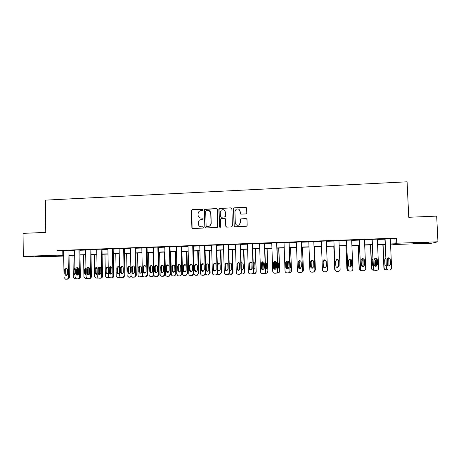 <?xml version="1.0" encoding="UTF-8"?>
<svg xmlns="http://www.w3.org/2000/svg" width="461" height="461" viewBox="0 0 461 461"><rect width="100%" height="100%" fill="white"/><g stroke="black" fill="none" stroke-linecap="round" stroke-linejoin="round"><path stroke-width="0.69" d="M202.834 209.824L202.166 209.19L192.318 209.646L191.413 210.631L191.874 227.601L192.825 228.506L202.696 228.103L203.33 227.411L202.656 226.777L201.376 226.829C199.567 226.72 198.547 225.752 198.316 223.925L198.282 222.507L199.336 220.099L202.846 219.148L203.082 218.612L202.414 217.978L201.134 218.036C199.325 217.932 198.305 216.964 198.074 215.143L198.04 213.725L198.956 211.438L200.927 210.573L202.206 210.516L202.834 209.824M202.558 209.306L191.868 210.043L192.076 227.665L192.64 228.495M202.973 226.847L201.376 226.829M202.765 218.065L201.134 218.036M419.821 243.287L413.183 243.373L422.126 242.699L428.799 242.613L419.821 243.287M45.553 256.385L35.434 256.477L39.254 256.143L49.396 256.051L45.553 256.385M245.857 213.921L246.779 212.924L246.623 208.101L245.638 207.185L233.934 207.882L233.531 208.7L234.061 225.861L235.035 226.777L246.641 226.213L247.177 225.32L246.987 219.476L246.007 218.56L240.757 218.894L240.279 219.764L240.371 222.651L239.017 225.014C236.989 225.665 235.75 224.951 235.294 222.865L234.943 211.564L236.067 209.352C238.164 208.47 239.478 209.133 240.014 211.34L240.077 213.224L241.051 214.135L245.857 213.921M63.71 256.057L38.799 256.927L23.309 256.374L23.05 233.352L45.766 232.407L45.339 200.137L407.086 181.807L408.757 217.281L436.676 216.117L437.95 241.777L431.663 243.212L392.853 244.566L394.386 244.042L390.536 244.174M23.309 256.374L57.02 255.187L63.699 255.417M390.3 238.982L394.898 238.815L396.535 238.135L56.957 250.53L57.02 255.187M396.535 238.135L396.771 243.224L437.95 241.777M217.246 209.444L216.284 208.539L204.661 209.306L204.356 210.037L204.834 227.066L205.796 227.976L217.304 227.377L217.748 226.535L217.246 209.444M219.799 208.378L230.903 207.865L231.877 208.775L232.402 225.925L231.485 226.921L226.714 227.117L225.746 226.201L225.538 219.252L224.565 218.341L220.911 218.647L220.502 219.471L220.715 226.697L220.398 227.29L219.401 226.749L218.889 209.369L219.246 208.591L230.903 207.865M56.957 250.53L63.63 250.859M68.948 250.663L74.596 250.461M79.903 250.265L85.631 250.058M90.926 249.868L96.729 249.655M102.014 249.464L107.897 249.251M113.17 249.055L119.134 248.842M124.395 248.652L130.44 248.433M135.69 248.237L141.815 248.018M147.053 247.828L153.265 247.603M158.492 247.413L164.784 247.182M169.994 246.992L176.373 246.762M181.571 246.572L188.036 246.335M193.222 246.151L199.769 245.909M204.943 245.725L211.582 245.483M216.739 245.292L223.464 245.05M228.61 244.86L235.427 244.612M240.561 244.428L247.465 244.174M252.582 243.99L259.578 243.736M264.677 243.552L271.765 243.293M276.854 243.108L284.034 242.849M289.11 242.665L296.383 242.4M301.442 242.215L308.812 241.944M313.855 241.766L321.323 241.489M326.348 241.31L333.879 241.034M338.973 240.849L346.505 240.579M351.68 240.388L359.211 240.112M364.467 239.922L371.998 239.651M377.34 239.455L384.872 239.184M68.948 250.375L63.63 250.519M79.903 249.977L74.59 250.121M90.921 249.574L85.625 249.718M102.008 249.171L96.724 249.315M113.164 248.761L107.891 248.911M124.389 248.352L119.128 248.508M135.684 247.943L130.434 248.099M147.047 247.528L141.809 247.69M158.486 247.113L153.254 247.275M169.988 246.693L164.773 246.86M181.565 246.272L176.361 246.445M193.217 245.846L188.025 246.024M204.938 245.419L199.763 245.609M216.733 244.993L211.57 245.177M228.604 244.56L223.458 244.745M240.55 244.123L235.415 244.313M252.57 243.685L247.453 243.869M264.666 243.247L259.566 243.431M276.842 242.803L271.754 242.987M289.099 242.353L284.028 242.538M301.431 241.904L296.371 242.088M313.843 241.455L308.801 241.639M326.336 240.999L321.311 241.184M338.956 240.538L333.868 240.723M351.662 240.077L346.493 240.262M364.455 239.611L359.194 239.801M377.329 239.138L371.987 239.334M390.283 238.665L384.854 238.867M392.83 244.094L392.853 244.566M70.908 255.371L70.919 255.803L69.029 255.867M69.029 255.717L70.919 255.803M385.102 244.365L377.571 244.63M372.223 244.814L364.686 245.079M359.43 245.264L351.893 245.529M346.718 245.707L339.181 245.972M334.087 246.151L326.549 246.416M321.519 246.595L314.05 246.854M309.003 247.033L301.627 247.292M296.567 247.465L289.289 247.724M284.212 247.897L277.032 248.151M271.938 248.329L264.85 248.577M259.745 248.756L252.743 249.003M247.62 249.182L240.717 249.424M235.583 249.603L228.765 249.839M223.614 250.023L216.889 250.26M211.726 250.438L205.082 250.669M199.907 250.853L193.355 251.084M188.163 251.262L181.703 251.493M176.5 251.671L170.121 251.896M164.9 252.081L158.607 252.3M153.38 252.484L147.168 252.697M141.925 252.882L135.799 253.101M130.544 253.279L124.499 253.492M119.232 253.677L113.268 253.89M107.989 254.074L102.106 254.276M96.816 254.466L91.013 254.668M85.711 254.852L79.984 255.054M74.676 255.238L69.023 255.434M390.525 243.95L395.123 243.788L396.771 243.224M69.023 255.227L74.67 255.031M79.984 254.847L85.706 254.645M91.007 254.455L96.816 254.253M102.1 254.069L107.983 253.861M113.262 253.677L119.226 253.469M124.493 253.285L130.538 253.072M135.793 252.887L141.919 252.668M147.163 252.49L153.375 252.271M158.601 252.086L164.894 251.867M170.115 251.683L176.494 251.458M181.697 251.274L188.157 251.049M193.349 250.865L199.901 250.634M205.076 250.456L211.714 250.219M216.877 250.041L223.608 249.804M228.754 249.626L235.571 249.384M240.711 249.205L247.615 248.963M252.737 248.784L259.733 248.537M264.839 248.358L271.932 248.11M277.021 247.932L284.207 247.678M289.283 247.499L296.561 247.246M301.621 247.067L308.997 246.808M314.039 246.629L321.513 246.37M326.538 246.191L334.075 245.926M339.169 245.748L346.707 245.488M351.881 245.304L359.419 245.039M364.68 244.854L372.211 244.589M377.559 244.405L385.091 244.14M62.765 250.888L62.834 255.446M394.898 238.815L395.123 243.788M200.051 217.874L201.324 218.111M200.466 226.726L201.566 226.893M216.837 208.695L204.845 209.398L204.54 210.124L205.018 227.129L205.571 227.959M206.321 210.325L205.687 211.017L206.113 225.971L206.782 226.605L209.738 225.999L211.04 223.389L210.746 213.155C210.516 211.328 209.49 210.366 207.675 210.262L206.321 210.325M209.161 210.591L210.925 213.236L211.219 223.458L209.916 226.063L206.966 226.668M231.508 208.055L231.053 207.957M225.083 218.474L225.688 219.327L225.902 226.265L226.414 227.077M219.96 208.47L219.05 209.461L219.563 226.812L219.909 227.377M225.32 212.048C224.743 209.784 223.395 209.15 221.28 210.158L220.289 212.273L220.404 216.238L221.372 217.148L224.524 217.01L225.441 216.019L225.475 212.135L224.121 209.974M221.021 217.096L221.372 217.148M225.475 212.135L225.596 216.094L225.175 216.918L221.534 217.223M238.954 209.357L240.146 211.426L240.59 214.037M236.816 225.118L239.15 225.077L240.371 222.651M246.589 218.733L240.89 218.969L240.412 219.834L240.504 222.721M246.301 207.421L234.079 207.974L233.675 208.787L234.205 225.925L234.695 226.726M76.065 278.721L74.694 278.738L73.299 277.021L72.953 255.302M77.396 267.829L77.511 274.981M78.278 268.319L78.382 274.404M74.895 268.994L74.976 274.203M76.71 273.932L76.612 269.045M74.878 268.06L73.939 269.46L74.008 273.765L74.993 275.108M68.003 250.311L68.418 277.251C68.332 278.386 67.755 279.02 66.689 279.164L65.468 279.164L64.027 277.378L63.624 250.473M66.689 279.164L67.64 279.124C68.701 278.98 69.271 278.346 69.363 277.217L68.943 250.329M67.577 273.926C67.444 275.015 66.862 275.511 65.837 275.419L64.771 274.007L64.701 269.547C64.868 268.377 65.502 267.893 66.603 268.106L67.508 269.46L67.577 273.926M66.672 275.355L65.721 273.984L65.658 269.541L66.591 268.1M87.014 278.346L85.256 278.421L83.931 276.709L83.562 254.927M88.051 267.76L88.16 274.393M88.887 267.518L89.008 274.566M85.936 267.974L85.423 269.126L85.498 273.425L86.046 274.549M85.93 267.651L84.57 269.132L84.645 273.448L86.051 274.848M97.991 277.925L95.836 278.081L94.626 276.398L94.234 254.553M98.769 268.066L98.867 273.436M99.559 267.103L99.691 274.439M96.078 268.792L95.26 268.798C95.41 267.697 96.003 267.224 97.052 267.374L96.078 268.792L96.159 273.108L97.15 274.451M96.724 249.268L97.213 276.416L98.239 278.075L97.231 278.133M95.26 268.798L95.341 273.125L96.182 274.422L97.179 274.445M109.009 277.459L106.376 277.683L105.385 276.087L104.97 254.178M110.306 267.052L110.438 274.139M107.799 267.034L106.796 268.458L106.883 272.785L107.897 274.139M109.315 277.683L108.007 277.822M108.243 267.265C107.038 266.712 106.295 267.109 106.018 268.463L106.099 272.808L106.739 273.995L108.37 273.869M78.998 249.914L79.442 276.934C79.35 278.069 78.773 278.709 77.702 278.853L76.393 278.836L75.022 277.061L74.59 250.075M77.702 278.853L78.612 278.807C79.678 278.669 80.254 278.029 80.347 276.9L79.897 249.931M78.589 273.598C78.439 274.733 77.828 275.223 76.757 275.067L75.765 273.678L75.69 269.207C75.892 267.968 76.566 267.501 77.713 267.806L78.514 269.12L78.589 273.598M76.757 275.067L77.65 275.038L76.682 273.655L76.607 269.195L77.575 267.749M90.056 249.51L90.529 276.612C90.442 277.752 89.855 278.392 88.783 278.536L87.331 278.484L86.086 276.738L85.625 249.672M88.783 278.536L89.653 278.496C90.725 278.352 91.307 277.712 91.393 276.577L90.921 249.522M89.67 273.264C89.486 274.474 88.829 274.952 87.694 274.693L86.824 273.35L86.749 268.861C87.002 267.524 87.734 267.086 88.944 267.553L89.59 268.775L89.67 273.264M88.714 274.716L87.705 273.327L87.63 268.855L88.621 267.392M101.184 249.101L101.685 276.289C101.599 277.43 101.011 278.075 99.928 278.219L98.239 278.075M99.928 278.219L100.763 278.179C101.841 278.035 102.423 277.395 102.515 276.254L102.008 249.119M100.815 272.929C100.567 274.272 99.83 274.71 98.614 274.249L97.957 273.016L97.876 268.515C98.233 267.017 99.046 266.648 100.314 267.397L100.734 268.423L100.815 272.929M99.835 274.399L98.798 272.993L98.717 268.509L99.737 267.034M120.091 276.923L117.981 277.539L116.766 277.067L116.207 275.776L115.769 253.798M121.122 267.484L121.226 272.647M118.61 266.689L117.584 268.123L117.67 272.463L117.964 273.327L118.713 273.828M120.407 277.24L118.921 277.51M119.508 267.518L119.491 267.472C118.287 266.228 117.399 266.446 116.835 268.129L117.221 273.35C118.166 274.174 118.967 274.03 119.618 272.924M112.375 248.698L112.91 275.96C112.824 277.107 112.236 277.752 111.147 277.902L108.986 277.436L108.41 276.093L107.891 248.859M111.216 277.897L111.942 277.862C113.026 277.718 113.613 277.073 113.7 275.932L113.164 248.71M112.035 272.595C111.608 274.18 110.749 274.508 109.464 273.58L109.067 268.164C109.655 266.423 110.571 266.199 111.816 267.484L112.035 272.595M111.026 274.07L110.265 273.557L109.954 272.658L109.868 268.164L110.922 266.677M131.229 276.289L129.754 277.205L128.878 277.228L127.103 275.655L126.631 253.417M129.483 266.337L128.429 267.789L128.521 272.192L129.593 273.511M131.546 276.733L129.829 277.199M130.607 272.071L130.515 267.703C129.541 265.864 128.613 265.893 127.72 267.789L127.812 272.209C128.688 273.943 129.616 273.967 130.596 272.278L130.607 272.071M142.432 275.269L141.844 276.427L139.839 276.917C138.773 276.836 138.173 276.243 138.041 275.142L137.562 253.037M140.426 265.991L139.337 267.449L139.435 271.811L140.536 273.194M142.737 276.139L140.801 276.888M141.579 271.742L141.481 267.363C140.882 265.749 139.994 265.553 138.807 266.781L138.761 271.829C139.199 273.298 140.029 273.592 141.25 272.716L141.579 271.742M152.971 252.495L153.484 274.693L152.493 276.387L150.874 276.6C149.796 276.519 149.191 275.926 149.059 274.819L148.551 252.651M151.433 265.64L150.724 266.043L150.315 267.109L150.413 271.483L151.548 272.877M153.997 275.35L153.115 276.352L151.842 276.571M152.614 271.414L152.51 267.017C152.118 265.611 151.312 265.282 150.09 266.037L149.681 267.109L149.779 271.5C150.067 272.768 150.799 273.16 151.969 272.682L152.614 271.414M164.053 252.109L164.594 274.37L163.39 276.162L161.967 276.283C160.883 276.202 160.278 275.609 160.146 274.497L159.61 252.265M164.64 252.086L165.182 274.341L163.978 276.127L162.952 276.254M162.502 265.282L161.356 266.763L161.459 271.154L162.624 272.555M163.713 271.085L163.603 266.671C163.309 265.392 162.566 265 161.385 265.507L160.756 266.763L160.866 271.166C161.091 272.33 161.759 272.762 162.871 272.463L163.713 271.085M175.209 251.718L175.774 274.047L174.442 275.88L173.129 275.966C172.039 275.885 171.429 275.286 171.29 274.174L170.737 251.873M175.75 251.7L176.315 274.018L174.575 275.909M173.641 264.931L172.466 266.418L172.575 270.82L173.768 272.226M174.88 270.751L174.771 266.325C174.523 265.127 173.826 264.706 172.685 265.063L171.907 266.418L172.016 270.832C172.212 271.938 172.846 272.388 173.918 272.186L174.88 270.751M123.64 248.283L124.205 275.638L122.43 277.58L121.525 277.603C120.517 277.545 119.906 276.998 119.693 275.972L119.128 248.45M122.511 277.574L123.185 277.539L124.954 275.603L124.389 248.295M123.318 272.255L123.306 272.474C122.292 274.226 121.329 274.197 120.425 272.399L120.333 267.812C121.255 265.847 122.223 265.818 123.225 267.726L123.318 272.255M122.28 273.748L121.185 272.376L121.093 267.812L122.177 266.314M134.975 247.874L135.569 275.303L134.946 276.779L132.872 277.28C131.765 277.199 131.149 276.583 131.01 275.436L130.434 248.035M133.869 277.251L135.661 276.738L136.277 275.275L135.684 247.88M134.675 271.915L134.335 272.924C133.073 273.834 132.215 273.529 131.76 272.007L131.806 266.763C133.039 265.496 133.961 265.697 134.577 267.368L134.675 271.915M133.609 273.419L132.486 271.984L132.388 267.461L132.532 266.769L133.5 265.951M146.379 247.453L147.001 274.975L145.97 276.733L144.293 276.957C143.181 276.871 142.553 276.254 142.42 275.108L141.809 247.62M145.301 276.923L146.644 276.698L147.67 274.946L147.047 247.465M146.097 271.575L145.434 272.889C144.218 273.385 143.463 272.975 143.169 271.662L143.066 267.103L143.492 265.997C144.754 265.213 145.59 265.553 145.999 267.017L146.097 271.575M145.008 273.085L143.849 271.644L143.751 267.103L144.172 266.003L144.892 265.588M157.852 247.038L158.509 274.641L157.259 276.496L155.783 276.629C154.666 276.542 154.037 275.926 153.899 274.773L153.254 247.205M156.803 276.594L157.893 276.462L159.137 274.612L158.48 247.038M157.599 271.229L156.728 272.664C155.57 272.975 154.879 272.526 154.648 271.322L154.539 266.746L155.19 265.444C156.412 264.925 157.178 265.329 157.489 266.66L157.599 271.229M156.481 272.756L155.288 271.304L155.184 266.752L156.354 265.219M169.4 246.618L170.086 274.307L168.709 276.208L167.349 276.3C166.219 276.214 165.585 275.597 165.447 274.439L164.773 246.785M168.87 276.237L170.674 274.278L169.988 246.618M169.164 270.884L168.167 272.376C167.055 272.584 166.398 272.117 166.196 270.976L166.087 266.389L166.888 264.989C168.075 264.614 168.795 265.052 169.049 266.297L169.164 270.884M168.023 272.416L166.796 270.959L166.686 266.389L167.896 264.85M186.423 251.326L187.016 273.719L185.599 275.58L184.36 275.643C183.265 275.563 182.648 274.963 182.51 273.851L181.928 251.481M186.93 251.308L187.523 273.696L185.771 275.592M184.844 264.574L183.639 266.072L183.755 270.486L184.976 271.904M186.117 270.411L186.002 265.974C185.783 264.827 185.115 264.389 184.002 264.66L183.121 266.066L183.236 270.498C183.409 271.564 184.025 272.025 185.068 271.875L186.117 270.411M181.017 246.191L181.738 273.967L180.268 275.897L178.983 275.966C177.848 275.885 177.208 275.263 177.07 274.105L176.361 246.364M180.47 275.909L182.285 273.943L181.565 246.186M180.804 270.538L179.721 272.059C178.638 272.209 178.004 271.731 177.819 270.624L177.704 266.026L178.62 264.568C179.773 264.286 180.458 264.741 180.689 265.934L180.804 270.538M179.634 272.082L178.378 270.613L178.263 266.032L179.502 264.481M197.711 250.928L198.328 273.39L198.795 273.367L197.037 275.269M198.178 250.911L198.795 273.367M196.121 264.216L194.882 265.72L194.997 270.152L196.253 271.575M197.417 270.077L197.296 265.622C197.095 264.516 196.455 264.061 195.366 264.274L194.398 265.715L194.519 270.163C194.686 271.201 195.285 271.667 196.311 271.558L197.417 270.077M193.908 274.122L195.66 275.326L196.853 275.269L198.328 273.39M192.71 245.765L193.459 273.627L191.932 275.574L190.693 275.632C189.552 275.551 188.906 274.929 188.762 273.765L188.025 245.938M192.139 275.574L193.966 273.604L193.211 245.753M192.519 270.186L191.373 271.725C190.307 271.84 189.69 271.356 189.517 270.279L189.39 265.663L190.393 264.165C191.522 263.946 192.191 264.418 192.398 265.571L192.519 270.186M191.321 271.736L190.03 270.267L189.909 265.669L191.188 264.107M209.069 250.53L209.709 273.062L210.135 273.039L208.372 274.946M209.496 250.519L210.135 273.039M207.467 263.853L206.188 265.369L206.315 269.812L207.6 271.241M208.793 269.737L208.666 265.271C208.476 264.188 207.848 263.727 206.776 263.899L205.75 265.363L205.877 269.823C206.038 270.849 206.626 271.316 207.64 271.235L208.793 269.737M205.497 274.232L207.024 274.998L208.188 274.946L209.709 273.062M204.477 245.338L205.26 273.287L203.681 275.246L202.471 275.298C201.324 275.217 200.679 274.589 200.529 273.425L199.757 245.511M203.889 275.24L205.721 273.264L204.932 245.321M204.309 269.835L203.111 271.391C202.062 271.477 201.451 270.987 201.284 269.927L201.157 265.294L202.223 263.773C203.33 263.6 203.987 264.078 204.183 265.202L204.309 269.835M203.082 271.396L201.757 269.916L201.63 265.305L202.944 263.732M220.491 250.133L221.159 272.728L221.545 272.705L219.77 274.618M220.877 250.116L221.545 272.705M218.883 263.49L217.569 265.017L217.696 269.472L219.015 270.907M217.465 270.129L219.044 270.901L220.231 269.391L220.104 264.914C219.92 263.848 219.303 263.387 218.249 263.525L217.298 264.349M217.148 274.162L219.597 274.629L221.159 272.728M216.313 244.906L217.131 272.941C217.079 274.013 216.537 274.67 215.512 274.912L214.33 274.963C213.172 274.877 212.521 274.249 212.371 273.079L211.57 245.079M215.708 274.906L215.932 274.883C216.958 274.641 217.494 273.984 217.546 272.918L216.728 244.889M216.174 269.478L214.935 271.045C213.892 271.114 213.293 270.619 213.126 269.57L212.994 264.925L214.117 263.387C215.212 263.243 215.852 263.727 216.036 264.833L216.174 269.478M214.918 271.051L213.558 269.558L213.426 264.937L214.78 263.358M227.982 269.794L227.797 263.796M231.987 249.729L232.678 272.393L233.024 272.376L231.243 274.295M232.332 249.718L233.024 272.376M229.371 269.864L230.5 270.572M230.367 263.127L229.192 263.911M229.382 270.29L230.523 270.567L231.745 269.045L231.606 264.556C231.434 263.508 230.823 263.041 229.78 263.15L229.175 263.462M228.875 274.024L231.088 274.301C232.096 274.076 232.626 273.436 232.678 272.393M228.23 244.474L229.077 272.595C229.025 273.678 228.472 274.341 227.429 274.577L226.265 274.623C225.101 274.537 224.444 273.909 224.294 272.733L223.452 244.647M227.601 274.566L227.803 274.549C228.846 274.312 229.394 273.655 229.451 272.572L228.598 244.457M228.109 269.12L226.841 270.699C225.804 270.751 225.204 270.255 225.049 269.212L224.91 264.556L226.074 263C227.158 262.885 227.792 263.369 227.97 264.458L228.109 269.12M226.824 270.699L225.435 269.207L225.296 264.568L226.691 262.977M239.559 270.019L239.334 262.868M243.552 249.326L244.272 272.059L244.578 272.036C244.52 273.091 243.984 273.73 242.959 273.949L242.797 273.961M243.857 249.315L244.578 272.036M241.362 270.002L242.054 270.232M241.933 262.764L241.143 263.047M241.368 270.169L242.077 270.227L243.327 268.7L243.183 264.199C243.016 263.156 242.411 262.684 241.374 262.782L241.138 262.856M240.677 273.828L242.653 273.972C243.679 273.753 244.215 273.114 244.272 272.059M240.221 244.036L241.103 272.244C241.045 273.344 240.486 274.007 239.42 274.237L238.274 274.278C237.098 274.197 236.435 273.563 236.286 272.388L235.415 244.209M239.582 274.226L239.755 274.209C240.815 273.984 241.374 273.321 241.431 272.226L240.544 244.025M240.123 268.763L238.833 270.348C237.795 270.388 237.202 269.887 237.04 268.855L236.896 264.182L238.095 262.614C239.173 262.516 239.801 263.006 239.979 264.084L240.123 268.763M238.81 270.353L237.386 268.849L237.242 264.193L238.683 262.597M251.199 269.916L250.951 262.257M255.187 248.917L256.195 271.702C256.137 272.768 255.596 273.408 254.558 273.621L254.455 273.627M255.452 248.905L256.195 271.702M253.567 262.395L253.181 262.459M253.423 269.904L254.979 268.354L254.835 263.836C254.697 262.874 254.144 262.39 253.181 262.384M251.983 263.254L252.115 268.999M252.57 273.598L254.288 273.644C255.331 273.431 255.878 272.785 255.936 271.719M262.903 269.633L262.643 261.813M266.896 248.508L267.887 271.362C267.829 272.434 267.276 273.079 266.228 273.287L266.003 273.31C267.057 273.102 267.611 272.457 267.668 271.379M267.115 248.496L267.887 271.362M264.055 262.661L263.778 263.577L264.182 268.867M265.553 269.518L266.706 268.002L266.556 263.473L265.3 262.032M263.951 262.488L263.548 263.565L264.067 269.034M264.562 273.327L266.003 273.31M274.675 269.166L274.416 261.6M278.675 248.093L279.654 271.022C279.596 272.105 279.032 272.745 277.971 272.952L277.787 272.975C278.859 272.768 279.418 272.123 279.475 271.033M278.853 248.087L279.654 271.022M276.087 261.975L275.511 263.214L275.666 267.737L276.185 268.826M277.752 269.005L278.507 267.651L278.346 263.104L277.505 261.796M276.001 261.883L275.321 263.196L275.476 267.737L276.093 268.907M276.698 273.01L277.787 272.975M286.517 268.544L286.264 261.502M290.528 247.678L291.49 270.676C291.433 271.754 290.874 272.405 289.813 272.612M290.661 247.672L291.49 270.676M288.223 261.41L287.312 262.845L287.48 267.386L288.263 268.659M290.032 268.314L290.378 267.294L290.211 262.735L289.796 261.739M288.16 261.358L287.168 262.828L287.33 267.386L288.194 268.705M288.978 272.664L289.652 272.635C290.73 272.434 291.3 271.783 291.358 270.688M298.417 267.576L298.198 261.739M302.456 247.263L303.401 270.33L301.846 272.255M302.543 247.257L303.401 270.33M300.497 260.926L299.195 262.476L299.362 267.028L300.422 268.429M300.451 260.897L299.091 262.459L299.258 267.028L300.376 268.446M301.344 272.307L301.592 272.295C302.681 272.099 303.252 271.443 303.309 270.342M314.454 246.842L315.382 269.985L314.125 271.834M314.5 246.837L315.382 269.985M313.031 260.58L312.437 260.551L311.14 262.107L311.313 266.671L312.679 268.141M313.007 260.563L312.379 260.528L311.083 262.084L311.256 266.671L312.656 268.146M313.872 271.909L315.341 269.996M323.345 266.308C323.495 267.288 324.071 267.778 325.068 267.783L325.063 267.789C324.06 267.783 323.484 267.288 323.334 266.308L323.155 261.71L323.334 266.308M324.475 260.171L326.232 261.387L326.417 266.181L324.988 267.812C323.95 267.806 323.351 267.294 323.196 266.274L323.005 261.496L324.371 259.871C325.443 259.843 326.065 260.35 326.232 261.399L324.475 260.171L323.167 261.733M324.469 260.148L323.155 261.71M333.787 246.162L334.715 269.42L335.89 271.12M336.069 271.189L334.744 269.431L333.816 246.162M337.193 267.426L338.564 265.853L338.38 261.26C338.218 260.258 337.625 259.768 336.593 259.791L336.052 259.969M337.222 267.426L338.61 265.853L338.42 261.237C338.259 260.229 337.665 259.739 336.634 259.762L336.069 259.952M345.934 245.736L346.897 269.068L348.574 270.912M349 270.947C347.813 270.861 347.139 270.232 346.972 269.074L346.009 245.736M349.697 267L350.763 265.49L350.573 260.88L348.954 259.393M349.738 267.011L350.856 265.484L350.665 260.857L348.994 259.364M252.288 243.592L253.204 271.898C253.147 273.004 252.576 273.673 251.499 273.897L250.358 273.938C249.176 273.851 248.508 273.217 248.352 272.036L247.448 243.771M251.677 273.88L251.787 273.869C252.864 273.644 253.429 272.981 253.487 271.875L252.565 243.587M252.219 268.4L250.899 269.996C249.862 270.025 249.268 269.524 249.113 268.492L248.963 263.807L250.196 262.228C251.268 262.148 251.89 262.637 252.063 263.709L252.219 268.4M250.876 269.996L249.413 268.486L249.263 263.819L250.755 262.217M264.43 243.154L265.386 271.541C265.323 272.664 264.747 273.333 263.652 273.552L262.516 273.586C261.329 273.506 260.661 272.866 260.505 271.685L259.56 243.327M263.652 273.552L263.894 273.523C264.989 273.31 265.559 272.641 265.622 271.523L264.666 243.143M264.384 268.037L263.041 269.639C262.009 269.656 261.416 269.155 261.26 268.129L261.105 263.427L262.367 261.842C263.438 261.773 264.055 262.269 264.228 263.329L264.384 268.037M263.012 269.639L261.514 268.123L261.358 263.444L262.914 261.831M276.652 242.705L277.643 271.189C277.58 272.313 276.998 272.987 275.891 273.2L274.762 273.24C273.563 273.154 272.889 272.52 272.728 271.327L271.754 242.884M275.891 273.2L276.087 273.177C277.188 272.964 277.77 272.295 277.833 271.172L276.842 242.699M276.635 267.668L275.269 269.276C274.237 269.293 273.644 268.786 273.488 267.766L273.327 263.047L274.612 261.45C275.678 261.393 276.3 261.888 276.467 262.949L276.635 267.668M275.234 269.282L273.696 267.76L273.534 263.064L275.165 261.45M288.949 242.261L289.975 270.832C289.917 271.967 289.324 272.641 288.206 272.854L287.076 272.889C285.878 272.803 285.192 272.163 285.031 270.97L284.022 242.44M288.379 272.826C289.479 272.607 290.061 271.938 290.119 270.814L289.093 242.256M288.961 267.299L287.578 268.913C286.546 268.924 285.953 268.417 285.797 267.397L285.63 262.666L286.932 261.059C288.004 261.012 288.621 261.514 288.788 262.568L288.961 267.299M287.537 268.919L285.953 267.392L285.785 262.684L287.52 261.07M301.333 241.806L302.393 270.469C302.33 271.615 301.736 272.29 300.601 272.503L299.477 272.537C298.267 272.451 297.581 271.811 297.414 270.613L296.371 241.99M300.872 272.457C301.903 272.186 302.445 271.523 302.485 270.457L301.425 241.806M301.361 266.931L299.967 268.55C298.93 268.556 298.336 268.043 298.181 267.023L298.008 262.28L299.333 260.667C300.405 260.626 301.021 261.128 301.189 262.176L301.361 266.931M299.921 268.556L298.29 267.023L298.117 262.297L299.443 260.69L300.013 260.701M313.791 241.351L314.892 270.106C314.828 271.258 314.223 271.938 313.082 272.146L311.959 272.18C310.737 272.094 310.046 271.454 309.878 270.25L308.795 241.535M313.624 272.019L314.938 270.094L313.837 241.351M313.849 266.556L312.437 268.181C311.4 268.181 310.8 267.668 310.645 266.654L310.466 261.888L311.815 260.269C312.881 260.235 313.503 260.742 313.67 261.79L313.849 266.556M312.408 268.187C311.417 268.141 310.847 267.628 310.708 266.654L310.53 261.911L311.872 260.298L312.777 260.419M326.33 240.896L327.466 269.743C327.408 270.901 326.797 271.581 325.645 271.788L324.521 271.823C323.294 271.736 322.596 271.091 322.429 269.887L321.305 241.08M325.426 267.703L324.999 267.812C323.962 267.806 323.363 267.294 323.207 266.279L323.023 261.52L324.383 259.9C325.449 259.871 326.065 260.379 326.232 261.422M338.956 240.435L340.126 269.374C340.068 270.544 339.452 271.224 338.288 271.425L337.164 271.466C335.925 271.379 335.222 270.728 335.055 269.524L333.897 240.619M333.862 240.619L335.055 269.524M339.065 265.801L337.625 267.443C336.582 267.432 335.977 266.919 335.821 265.899L335.631 261.105L337.014 259.474C338.086 259.451 338.708 259.958 338.875 261.007L339.065 265.801L337.389 267.449M336.219 259.814L336.974 259.503C338.04 259.48 338.662 259.987 338.829 261.03L339.019 265.807M336.242 271.275L335.02 269.512M351.662 239.974L352.872 269.005C352.809 270.181 352.192 270.866 351.017 271.068L349.887 271.103C348.643 271.016 347.94 270.365 347.761 269.155L346.568 240.158M346.488 240.164L347.761 269.155M351.801 265.421L350.343 267.069C349.294 267.052 348.689 266.539 348.533 265.519L348.332 260.713L349.732 259.07C350.809 259.053 351.432 259.566 351.599 260.609L351.801 265.421L350.141 267.075M349.357 259.168L349.645 259.099C350.717 259.082 351.334 259.595 351.501 260.632L351.703 265.427M349.426 271.062L347.68 269.143M358.162 245.31L359.154 268.711C359.292 269.789 359.908 270.411 361.009 270.578M361.752 270.584L361.338 270.595C360.133 270.515 359.447 269.887 359.275 268.717L358.289 245.304M363.821 259.203L364.115 266.106M362.242 266.521L363.043 265.121L362.847 260.5L361.666 259.059M362.311 266.556L363.182 265.115L362.986 260.471L361.724 259.007M360.041 259.722L360.312 266.043M364.449 239.507L365.7 268.63C365.636 269.812 365.014 270.503 363.827 270.699L362.698 270.734C361.447 270.647 360.733 269.996 360.56 268.78L359.321 239.691M359.194 239.697L360.56 268.78M364.616 265.035L363.147 266.689C362.092 266.671 361.487 266.158 361.326 265.133L361.124 260.309L362.536 258.667C363.62 258.65 364.242 259.163 364.409 260.211L364.616 265.035L362.94 266.694M362.294 258.713L362.398 258.696C363.475 258.684 364.092 259.197 364.265 260.235L364.467 265.046M362.358 270.716C361.211 270.544 360.571 269.898 360.427 268.775M370.471 244.877L371.491 268.354C371.641 269.478 372.298 270.1 373.45 270.232M374.591 270.221L373.733 270.244C372.523 270.163 371.831 269.535 371.658 268.36L370.638 244.872M376.205 258.465L376.539 266.083M374.862 265.974L375.398 264.752L375.196 260.113L374.378 258.817M374.954 266.043L375.582 264.747L375.381 260.085L374.453 258.73M372.834 258.88L372.2 260.183L372.402 264.839L373.151 266.101M377.323 239.034L378.614 268.262C378.55 269.443 377.922 270.134 376.723 270.336L375.594 270.371C374.332 270.284 373.612 269.627 373.433 268.411L372.165 239.224M371.981 239.23L373.433 268.411M377.519 264.649L376.038 266.308C374.977 266.291 374.367 265.772 374.205 264.752L373.998 259.912L375.427 258.258C376.51 258.246 377.133 258.765 377.305 259.808L377.519 264.649L375.813 266.314M375.427 258.258L375.237 258.293C376.314 258.281 376.937 258.794 377.104 259.837L377.317 264.66M375.294 270.353C374.096 270.221 373.41 269.57 373.254 268.406M382.855 244.445L383.904 267.997C384.071 269.149 384.751 269.777 385.943 269.881M387.471 269.835L386.209 269.887C384.993 269.806 384.295 269.172 384.122 267.997L383.068 244.439M388.681 257.901L389.038 265.882M387.551 265.329L387.626 259.727L387.148 258.679M387.672 265.461L388.07 264.372L387.857 259.699L387.24 258.529M385.724 258.275L384.658 259.797L384.866 264.464L386.07 265.922M390.283 238.562L391.608 267.881C391.55 269.074 390.916 269.766 389.706 269.967L388.571 269.996C387.303 269.91 386.577 269.259 386.399 268.031L385.085 238.752M384.854 238.763L386.399 268.031M390.507 264.262L389.009 265.928C387.943 265.905 387.332 265.386 387.171 264.36L386.952 259.508L388.398 257.849C389.487 257.843 390.115 258.362 390.283 259.405L390.507 264.262L389.009 265.928M388.225 257.878C389.274 257.906 389.873 258.425 390.035 259.434L390.254 264.274M388.289 269.99C387.044 269.887 386.335 269.23 386.162 268.031M74.895 273.742L74.008 273.765M74.832 269.455L73.939 269.46M69.363 277.217L68.418 277.251M64.771 274.007L65.721 273.984M64.701 269.547L65.658 269.541M86.524 278.438L87.141 278.409M85.498 273.425L84.645 273.448M85.423 269.126L84.57 269.132M96.159 273.108L95.341 273.125M106.883 272.785L106.099 272.808M106.796 268.458L106.018 268.463M80.347 276.9L79.442 276.934M75.765 273.678L76.682 273.655M75.69 269.207L76.607 269.195M91.393 276.577L90.529 276.612M86.824 273.35L87.705 273.327M86.749 268.861L87.63 268.855M102.515 276.254L101.685 276.289M97.957 273.016L98.798 272.993M97.876 268.515L98.717 268.509M117.67 272.463L116.921 272.48M117.584 268.123L116.835 268.129M113.7 275.932L112.91 275.96M109.153 272.682L109.954 272.658M109.067 268.164L109.868 268.164M128.521 272.14L127.812 272.157M128.429 267.789L127.72 267.789M139.435 271.811L138.761 271.829M139.337 267.449L138.669 267.449M153.484 274.693L153.893 274.675M150.413 271.483L149.779 271.5M150.315 267.109L149.681 267.109M164.594 274.37L165.182 274.341M161.459 271.154L160.866 271.166M161.356 266.763L160.756 266.763M175.774 274.047L176.315 274.018M172.575 270.82L172.016 270.832M172.466 266.418L171.907 266.418M124.954 275.603L124.205 275.638M120.425 272.342L121.185 272.324M120.333 267.812L121.093 267.812M136.277 275.275L135.569 275.303M131.76 272.007L132.486 271.984M131.662 267.461L132.388 267.461M147.67 274.946L147.001 274.975M143.169 271.662L143.849 271.644M143.066 267.103L143.751 267.103M159.137 274.612L158.509 274.641M154.648 271.322L155.288 271.304M154.539 266.746L155.184 266.752M170.674 274.278L170.086 274.307M166.196 270.976L166.796 270.959M166.087 266.389L166.686 266.389M187.016 273.719L187.523 273.696M183.755 270.486L183.236 270.498M183.639 266.072L183.121 266.066M182.285 273.943L181.738 273.967M177.819 270.624L178.378 270.613M177.704 266.026L178.263 266.032M194.997 270.152L194.519 270.163M194.882 265.72L194.398 265.715M193.966 273.604L193.459 273.627M189.517 270.279L190.03 270.267M189.39 265.663L189.909 265.669M206.315 269.812L205.877 269.823M206.188 265.369L205.75 265.363M205.721 273.264L205.26 273.287M201.284 269.927L201.757 269.916M201.157 265.294L201.63 265.305M217.546 272.918L217.131 272.941M213.126 269.57L213.558 269.558M212.994 264.925L213.426 264.937M229.451 272.572L229.077 272.595M225.049 269.212L225.435 269.207M224.91 264.556L225.296 264.568M241.431 272.226L241.103 272.244M237.04 268.855L237.386 268.849M236.896 264.182L237.242 264.193M249.113 268.492L249.413 268.486M248.963 263.807L249.263 263.819M65.837 275.419L66.557 275.396M86.051 274.773L85.602 274.785M96.994 274.399L96.182 274.422M107.517 273.967L106.739 273.995M87.694 274.693L88.57 274.664M98.614 274.249L99.455 274.22M117.964 273.327L117.221 273.35M109.464 273.58L110.265 273.557M128.521 272.192L127.812 272.209M141.844 276.427L142.507 276.398M139.481 266.781L138.807 266.781M152.493 276.387L153.115 276.352M150.724 266.043L150.09 266.037M163.39 276.162L163.978 276.127M161.978 265.513L161.385 265.507M174.442 275.88L174.99 275.845M173.238 265.069L172.685 265.063M124.908 276.053L124.159 276.087M120.425 272.399L121.185 272.376M135.661 276.738L134.946 276.779M131.806 266.763L132.532 266.769M146.644 276.698L145.97 276.733M143.492 265.997L144.172 266.003M157.893 276.462L157.259 276.496M155.19 265.444L155.83 265.45M169.296 276.174L168.709 276.208M166.888 264.989L167.487 264.994M185.599 275.58L186.111 275.545M184.521 264.666L184.002 264.66M180.821 275.862L180.268 275.897M178.62 264.568L179.179 264.579M196.853 275.269L197.325 275.234M195.844 264.286L195.366 264.274M192.439 275.545L191.932 275.574M190.393 264.165L190.912 264.176M208.188 274.946L208.62 274.917M207.214 263.911L206.776 263.899M204.142 275.217L203.681 275.246M202.223 263.773L202.696 263.79M219.597 274.629L219.989 274.6M218.647 263.536L218.249 263.525M215.932 274.883L215.512 274.912M214.117 263.387L214.544 263.404M231.088 274.301L231.439 274.278M230.131 263.168L229.78 263.15M227.803 274.549L227.429 274.577M226.074 263L226.455 263.018M242.653 273.972L242.959 273.949M241.685 262.799L241.374 262.782M239.755 274.209L239.42 274.237M238.095 262.614L238.435 262.632M251.787 273.869L251.499 273.897M250.196 262.228L250.49 262.246"/></g></svg>
